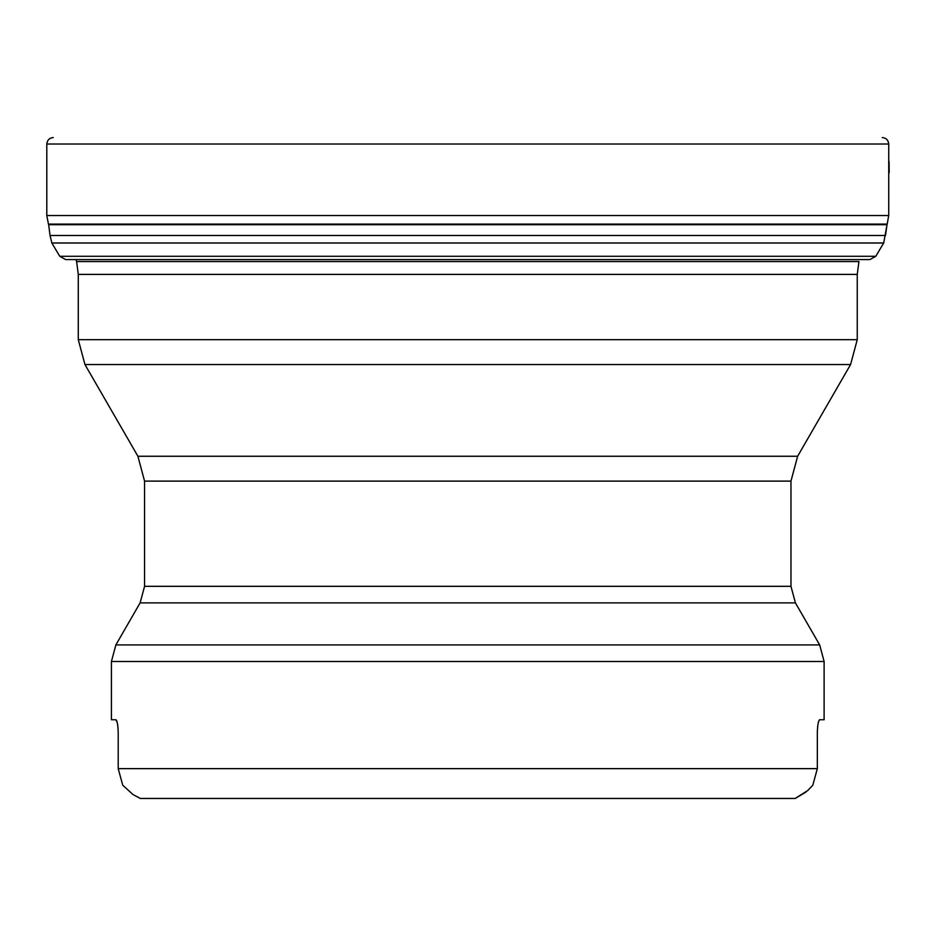 <?xml version="1.0" encoding="UTF-8"?>
<svg xmlns="http://www.w3.org/2000/svg" width="936" height="936" viewBox="0 0 936 936"><rect width="100%" height="100%" fill="white"/><g stroke="black" fill="none" stroke-linecap="round" stroke-linejoin="round"><path stroke-width="1.4" d="M122.733 785.199L133.017 794.559L140.341 798.455L795.19 798.455L807.803 790.51L812.811 785.199L817.339 768.631L118.205 768.631L122.733 785.199L118.205 768.631L118.205 732.993C117.983 724.909 117.199 720.486 115.842 719.737L117.164 722.264M806.001 792.032L795.436 798.361M144.565 481.116L137.908 456.253L797.636 456.253L790.967 481.116L144.565 481.116L144.565 586.322L790.967 586.322L795.413 602.889L140.119 602.889L115.865 644.916L819.679 644.916L824.113 661.495L824.113 719.737L819.702 719.737C818.345 720.474 817.549 724.897 817.339 732.993L817.339 768.631L812.811 785.199M117.456 723.633L117.737 725.447M117.948 727.284L118.111 729.46M115.842 719.737L111.419 719.737L111.419 661.495L115.865 644.916M817.339 732.993L817.432 729.46M817.584 727.284L817.795 725.447M818.076 723.633L818.368 722.264M818.731 721.071L819.702 719.737M53.293 137.545L53.258 137.545C49.397 137.955 47.233 140.107 46.8 144.015L888.732 144.015C888.311 140.084 886.146 137.931 882.238 137.545M59.74 256.288L51.854 242.997L883.689 242.997L875.792 256.288L869.883 259.576L65.649 259.576L59.74 256.288L875.792 256.288L883.689 242.997L888.732 215.526L888.732 144.015C888.299 140.107 886.146 137.955 882.274 137.545L882.274 137.545M889.2 172.692L889.048 161.331M78.285 274.4L76.6 261.542L858.944 261.542L857.247 274.4L78.285 274.4L78.285 339.674L857.247 339.674L850.59 364.537L84.954 364.537L78.285 339.674M824.113 661.495L111.419 661.495M51.854 242.997L50.053 235.498L885.479 235.498L887.094 224.09L48.438 224.09L46.8 215.526L888.732 215.526M50.053 235.498L48.66 224.722L886.883 224.722M76.6 261.542L76.073 259.576M857.247 274.4L857.247 339.674M797.636 456.253L850.59 364.537M137.908 456.253L84.954 364.537M790.967 481.116L790.967 586.322M795.413 602.889L819.679 644.916M144.565 586.322L140.119 602.889M859.47 259.576L864.022 259.576M48.66 224.722L48.438 224.09M46.8 215.526L46.8 144.015"/></g></svg>
